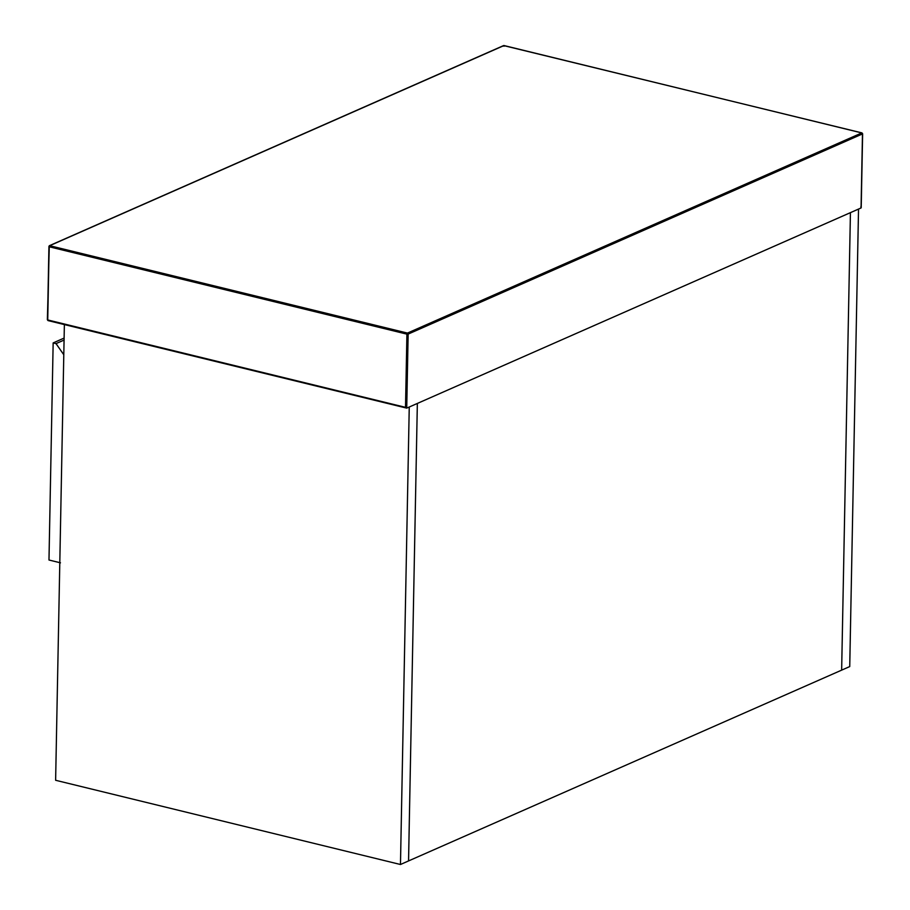 <?xml version="1.0" encoding="UTF-8"?>
<svg xmlns="http://www.w3.org/2000/svg" width="910" height="910" viewBox="0 0 910 910"><rect width="100%" height="100%" fill="white"/><g stroke="black" fill="none" stroke-linecap="round" stroke-linejoin="round"><path stroke-width="1.36" d="M405.507 407.339L47.741 319.956L49.14 246.758L406.918 334.141L405.507 407.339L406.724 408.124L408.146 334.095L862.475 133.929L861.053 207.969L860.86 206.729L861.053 207.969L406.724 408.124L48.037 320.593L47.365 319.717L49.299 245.734L503.628 45.568L861.963 132.905L862.635 133.77L861.213 207.651M862.475 133.929L861.77 132.928L407.441 333.083L49.663 245.7L504.003 45.545L861.77 132.928L862.475 133.929L861.77 132.928M64.075 340.078L56.022 343.616L53.155 342.922L48.981 560.014L60.481 562.824M56.022 343.616L63.791 354.752M53.155 342.922L64.109 338.088M400.468 864.5L409.25 407.009L417.349 403.437L408.556 860.928L841.648 670.135L850.429 212.644L858.528 209.072L849.735 666.575L841.648 670.135L850.429 212.644L417.349 403.437L408.556 860.928L400.468 864.5L55.624 780.279L64.371 324.574M406.724 408.124L48.23 320.57L47.525 319.558L48.23 320.57M48.935 246.36L49.663 245.7L48.935 246.36L47.525 319.558M504.003 45.545L504.493 46.16L504.003 45.545L503.264 46.205L504.003 45.545M49.14 246.758L49.663 245.7M406.918 334.141L407.441 333.083L408.146 334.095L406.918 334.141"/></g></svg>

